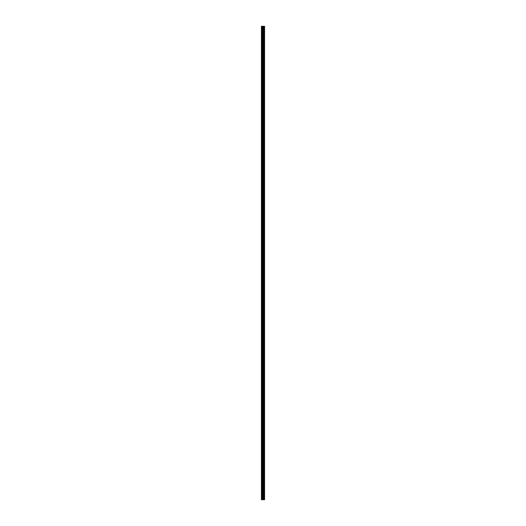 <?xml version="1.0" encoding="UTF-8"?>
<svg xmlns="http://www.w3.org/2000/svg" width="526" height="526" viewBox="0 0 526 526"><rect width="100%" height="100%" fill="white"/><g stroke="black" fill="none" stroke-linecap="round" stroke-linejoin="round"><path stroke-width="0.39" stroke-dasharray="2.63 1.97" d="M261.415 28.411L261.415 28.891L261.415 28.411M263.467 28.411L263.467 29.206L263.467 28.411M264.585 28.411L264.585 29.206L264.585 28.411M261.415 41.094L261.415 41.567L261.415 41.094M263.467 41.094L263.467 41.889L263.467 41.094M264.585 41.094L264.585 41.889L264.585 41.094M261.415 53.777L261.415 53.297L261.415 53.777M263.467 53.777L263.467 52.981L263.467 53.777M264.585 53.777L264.585 52.981L264.585 53.777M261.415 66.454L261.415 66.927L261.415 66.454M263.467 66.454L263.467 67.249L263.467 66.454M264.585 66.454L264.585 67.249L264.585 66.454M261.415 79.137L261.415 78.657L261.415 79.137M263.467 79.137L263.467 78.341L263.467 79.137M264.585 79.137L264.585 78.341L264.585 79.137M261.415 91.813L261.415 92.293L261.415 91.813M263.467 91.813L263.467 92.609L263.467 91.813M264.585 91.813L264.585 92.609L264.585 91.813M261.415 104.496L261.415 104.97L261.415 104.496M263.467 104.496L263.467 103.701L263.467 104.496M264.585 104.496L264.585 103.701L264.585 104.496M261.415 117.173L261.415 117.653L261.415 117.173M263.467 117.173L263.467 117.969L263.467 117.173M264.585 117.173L264.585 117.969L264.585 117.173M261.415 129.856L261.415 130.33L261.415 129.856M263.467 129.856L263.467 130.652L263.467 129.856M264.585 129.856L264.585 130.652L264.585 129.856M261.415 142.539L261.415 142.059L261.415 142.539M263.467 142.539L263.467 141.744L263.467 142.539M264.585 142.539L264.585 141.744L264.585 142.539M261.415 155.216L261.415 155.689L261.415 155.216M263.467 155.216L263.467 156.012L263.467 155.216M264.585 155.216L264.585 156.012L264.585 155.216M261.415 167.899L261.415 167.419L261.415 167.899M263.467 167.899L263.467 167.104L263.467 167.899M264.585 167.899L264.585 167.104L264.585 167.899M261.415 180.576L261.415 181.056L261.415 180.576M263.467 180.576L263.467 181.371L263.467 180.576M264.585 180.576L264.585 181.371L264.585 180.576M261.415 193.259L261.415 192.786L261.415 193.259M263.467 193.259L263.467 192.463L263.467 193.259M264.585 193.259L264.585 192.463L264.585 193.259M261.415 205.936L261.415 206.416L261.415 205.936M263.467 205.936L263.467 206.731L263.467 205.936M264.585 205.936L264.585 206.731L264.585 205.936M261.415 218.619L261.415 219.092L261.415 218.619M263.467 218.619L263.467 219.414L263.467 218.619M264.585 218.619L264.585 219.414L264.585 218.619M261.415 231.302L261.415 230.822L261.415 231.302M263.467 231.302L263.467 230.506L263.467 231.302M264.585 231.302L264.585 230.506L264.585 231.302M261.415 243.979L261.415 244.452L261.415 243.979M263.467 243.979L263.467 244.774L263.467 243.979M264.585 243.979L264.585 244.774L264.585 243.979M261.415 256.662L261.415 256.182L261.415 256.662M263.467 256.662L263.467 255.866L263.467 256.662M264.585 256.662L264.585 255.866L264.585 256.662M261.415 269.338L261.415 269.818L261.415 269.338M263.467 269.338L263.467 270.134L263.467 269.338M264.585 269.338L264.585 270.134L264.585 269.338M261.415 282.021L261.415 281.548L261.415 282.021M263.467 282.021L263.467 281.226L263.467 282.021M264.585 282.021L264.585 281.226L264.585 282.021M261.415 294.698L261.415 295.178L261.415 294.698M263.467 294.698L263.467 295.494L263.467 294.698M264.585 294.698L264.585 295.494L264.585 294.698M261.415 307.381L261.415 307.855L261.415 307.381M263.467 307.381L263.467 308.177L263.467 307.381M264.585 307.381L264.585 308.177L264.585 307.381M261.415 320.064L261.415 319.584L261.415 320.064M263.467 320.064L263.467 319.269L263.467 320.064M264.585 320.064L264.585 319.269L264.585 320.064M261.415 332.741L261.415 333.214L261.415 332.741M263.467 332.741L263.467 333.537L263.467 332.741M264.585 332.741L264.585 333.537L264.585 332.741M261.415 345.424L261.415 344.944L261.415 345.424M263.467 345.424L263.467 344.629L263.467 345.424M264.585 345.424L264.585 344.629L264.585 345.424M261.415 358.101L261.415 358.581L261.415 358.101M263.467 358.101L263.467 358.896L263.467 358.101M264.585 358.101L264.585 358.896L264.585 358.101M261.415 370.784L261.415 371.257L261.415 370.784M263.467 370.784L263.467 369.988L263.467 370.784M264.585 370.784L264.585 369.988L264.585 370.784M261.415 383.461L261.415 383.941L261.415 383.461M263.467 383.461L263.467 384.256L263.467 383.461M264.585 383.461L264.585 384.256L264.585 383.461M261.415 396.144L261.415 396.617L261.415 396.144M263.467 396.144L263.467 396.939L263.467 396.144M264.585 396.144L264.585 396.939L264.585 396.144M261.415 408.827L261.415 408.347L261.415 408.827M263.467 408.827L263.467 408.031L263.467 408.827M264.585 408.827L264.585 408.031L264.585 408.827M261.415 421.504L261.415 421.03L261.415 421.504M263.467 421.504L263.467 422.299L263.467 421.504M264.585 421.504L264.585 422.299L264.585 421.504M261.415 434.187L261.415 433.707L261.415 434.187M263.467 434.187L263.467 433.391L263.467 434.187M264.585 434.187L264.585 433.391L264.585 434.187M261.415 446.863L261.415 447.343L261.415 446.863M263.467 446.863L263.467 447.659L263.467 446.863M264.585 446.863L264.585 447.659L264.585 446.863M261.415 459.546L261.415 460.02L261.415 459.546M263.467 459.546L263.467 458.751L263.467 459.546M264.585 459.546L264.585 458.751L264.585 459.546M261.415 472.223L261.415 472.703L261.415 472.223M263.467 472.223L263.467 473.019L263.467 472.223M264.585 472.223L264.585 473.019L264.585 472.223M261.415 484.906L261.415 485.38L261.415 484.906M263.467 484.906L263.467 485.702L263.467 484.906M264.585 484.906L264.585 485.702L264.585 484.906M261.415 497.589L261.415 497.109L261.415 497.589M263.467 497.589L263.467 496.794L263.467 497.589M264.585 497.589L264.585 496.794L264.585 497.589M264.479 497.589L264.479 496.794L264.479 497.589M264.479 484.906L264.479 485.702L264.479 484.906M264.479 472.223L264.479 473.019L264.479 472.223M264.479 459.546L264.479 458.751L264.479 459.546M264.479 446.863L264.479 447.659L264.479 446.863M264.479 434.187L264.479 433.391L264.479 434.187M264.479 421.504L264.479 422.299L264.479 421.504M264.479 408.827L264.479 408.031L264.479 408.827M264.479 396.144L264.479 396.939L264.479 396.144M264.479 383.461L264.479 384.256L264.479 383.461M264.479 370.784L264.479 369.988L264.479 370.784M264.479 358.101L264.479 358.896L264.479 358.101M264.479 345.424L264.479 344.629L264.479 345.424M264.479 332.741L264.479 333.537L264.479 332.741M264.479 320.064L264.479 319.269L264.479 320.064M264.479 307.381L264.479 308.177L264.479 307.381M264.479 294.698L264.479 295.494L264.479 294.698M264.479 282.021L264.479 281.226L264.479 282.021M264.479 269.338L264.479 270.134L264.479 269.338M264.479 256.662L264.479 255.866L264.479 256.662M264.479 243.979L264.479 244.774L264.479 243.979M264.479 231.302L264.479 230.506L264.479 231.302M264.479 218.619L264.479 219.414L264.479 218.619M264.479 205.936L264.479 206.731L264.479 205.936M264.479 193.259L264.479 192.463L264.479 193.259M264.479 180.576L264.479 181.371L264.479 180.576M264.479 167.899L264.479 167.104L264.479 167.899M264.479 155.216L264.479 156.012L264.479 155.216M264.479 142.539L264.479 141.744L264.479 142.539M264.479 129.856L264.479 130.652L264.479 129.856M264.479 117.173L264.479 117.969L264.479 117.173M264.479 104.496L264.479 103.701L264.479 104.496M264.479 91.813L264.479 92.609L264.479 91.813M264.479 79.137L264.479 78.341L264.479 79.137M264.479 66.454L264.479 67.249L264.479 66.454M264.479 53.777L264.479 52.981L264.479 53.777M264.479 41.094L264.479 41.889L264.479 41.094M264.479 28.411L264.479 29.206L264.479 28.411M263.27 499.7L262.691 499.7L263.27 499.7M264.427 499.7L261.415 499.7L261.415 26.3L264.585 26.3L264.585 499.7L264.427 26.3M262.684 26.3L263.23 26.3L262.684 26.3M261.514 499.7L261.514 26.3L261.514 499.7M261.415 499.7L261.415 26.3L261.415 499.7M261.672 499.7L261.672 26.3M262.106 499.7L262.106 26.3M262.711 499.7L262.711 26.3M262.862 499.7L262.862 26.3M263.21 499.7L263.21 26.3M263.368 499.7L263.368 26.3M263.638 499.7L263.638 26.3M264.052 499.7L264.052 26.3M264.105 499.7L264.105 26.3M262.329 499.7L262.329 26.3M263.059 499.7L263.059 26.3M263.283 499.7L263.283 26.3M263.697 499.7L263.697 26.3M264.479 499.7L264.479 26.3M261.415 28.891L263.467 28.891L261.415 28.891M261.415 41.567L263.467 41.567L261.415 41.567M261.415 54.25L263.467 54.25L261.415 54.25M261.415 66.927L263.467 66.927L261.415 66.927M261.415 79.61L263.467 79.61L261.415 79.61M261.415 92.293L263.467 92.293L261.415 92.293M261.415 104.97L263.467 104.97L261.415 104.97M261.415 117.653L263.467 117.653L261.415 117.653M261.415 130.33L263.467 130.33L261.415 130.33M261.415 143.013L263.467 143.013L261.415 143.013M261.415 155.689L263.467 155.689L261.415 155.689M261.415 168.373L263.467 168.373L261.415 168.373M261.415 181.056L263.467 181.056L261.415 181.056M261.415 193.732L263.467 193.732L261.415 193.732M261.415 206.416L263.467 206.416L261.415 206.416M261.415 219.092L263.467 219.092L261.415 219.092M261.415 231.775L263.467 231.775L261.415 231.775M261.415 244.452L263.467 244.452L261.415 244.452M261.415 257.135L263.467 257.135L261.415 257.135M261.415 269.818L263.467 269.818L261.415 269.818M261.415 282.495L263.467 282.495L261.415 282.495M261.415 295.178L263.467 295.178L261.415 295.178M261.415 307.855L263.467 307.855L261.415 307.855M261.415 320.538L263.467 320.538L261.415 320.538M261.415 333.214L263.467 333.214L261.415 333.214M261.415 345.898L263.467 345.898L261.415 345.898M261.415 358.581L263.467 358.581L261.415 358.581M261.415 371.257L263.467 371.257L261.415 371.257M261.415 383.941L263.467 383.941L261.415 383.941M261.415 396.617L263.467 396.617L261.415 396.617M261.415 409.3L263.467 409.3L261.415 409.3M261.415 421.977L263.467 421.977L261.415 421.977M261.415 434.66L263.467 434.66L261.415 434.66M261.415 447.343L263.467 447.343L261.415 447.343M261.415 460.02L263.467 460.02L261.415 460.02M261.415 472.703L263.467 472.703L261.415 472.703M261.415 485.38L263.467 485.38L261.415 485.38M261.415 498.063L263.467 498.063L261.415 498.063M263.467 498.378L264.479 498.378L263.467 498.378M263.467 485.702L264.479 485.702L263.467 485.702M263.467 473.019L264.479 473.019L263.467 473.019M263.467 460.335L264.479 460.335L263.467 460.335M263.467 447.659L264.479 447.659L263.467 447.659M263.467 434.976L264.479 434.976L263.467 434.976M263.467 422.299L264.479 422.299L263.467 422.299M263.467 409.616L264.479 409.616L263.467 409.616M263.467 396.939L264.479 396.939L263.467 396.939M263.467 384.256L264.479 384.256L263.467 384.256M263.467 371.573L264.479 371.573L263.467 371.573M263.467 358.896L264.479 358.896L263.467 358.896M263.467 346.213L264.479 346.213L263.467 346.213M263.467 333.537L264.479 333.537L263.467 333.537M263.467 320.853L264.479 320.853L263.467 320.853M263.467 308.177L264.479 308.177L263.467 308.177M263.467 295.494L264.479 295.494L263.467 295.494M263.467 282.81L264.479 282.81L263.467 282.81M263.467 270.134L264.479 270.134L263.467 270.134M263.467 257.451L264.479 257.451L263.467 257.451M263.467 244.774L264.479 244.774L263.467 244.774M263.467 232.091L264.479 232.091L263.467 232.091M263.467 219.414L264.479 219.414L263.467 219.414M263.467 206.731L264.479 206.731L263.467 206.731M263.467 194.048L264.479 194.048L263.467 194.048M263.467 181.371L264.479 181.371L263.467 181.371M263.467 168.688L264.479 168.688L263.467 168.688M263.467 156.012L264.479 156.012L263.467 156.012M263.467 143.328L264.479 143.328L263.467 143.328M263.467 130.652L264.479 130.652L263.467 130.652M263.467 117.969L264.479 117.969L263.467 117.969M263.467 105.285L264.479 105.285L263.467 105.285M263.467 92.609L264.479 92.609L263.467 92.609M263.467 79.926L264.479 79.926L263.467 79.926M263.467 67.249L264.479 67.249L263.467 67.249M263.467 54.566L264.479 54.566L263.467 54.566M263.467 41.889L264.479 41.889L263.467 41.889M263.467 29.206L264.479 29.206L263.467 29.206M263.467 27.622L264.479 27.622L263.467 27.622M263.467 40.298L264.479 40.298L263.467 40.298M263.467 52.981L264.479 52.981L263.467 52.981M263.467 65.665L264.479 65.665L263.467 65.665M263.467 78.341L264.479 78.341L263.467 78.341M263.467 91.024L264.479 91.024L263.467 91.024M263.467 103.701L264.479 103.701L263.467 103.701M263.467 116.384L264.479 116.384L263.467 116.384M263.467 129.061L264.479 129.061L263.467 129.061M263.467 141.744L264.479 141.744L263.467 141.744M263.467 154.427L264.479 154.427L263.467 154.427M263.467 167.104L264.479 167.104L263.467 167.104M263.467 179.787L264.479 179.787L263.467 179.787M263.467 192.463L264.479 192.463L263.467 192.463M263.467 205.147L264.479 205.147L263.467 205.147M263.467 217.823L264.479 217.823L263.467 217.823M263.467 230.506L264.479 230.506L263.467 230.506M263.467 243.19L264.479 243.19L263.467 243.19M263.467 255.866L264.479 255.866L263.467 255.866M263.467 268.549L264.479 268.549L263.467 268.549M263.467 281.226L264.479 281.226L263.467 281.226M263.467 293.909L264.479 293.909L263.467 293.909M263.467 306.586L264.479 306.586L263.467 306.586M263.467 319.269L264.479 319.269L263.467 319.269M263.467 331.952L264.479 331.952L263.467 331.952M263.467 344.629L264.479 344.629L263.467 344.629M263.467 357.312L264.479 357.312L263.467 357.312M263.467 369.988L264.479 369.988L263.467 369.988M263.467 382.672L264.479 382.672L263.467 382.672M263.467 395.348L264.479 395.348L263.467 395.348M263.467 408.031L264.479 408.031L263.467 408.031M263.467 420.715L264.479 420.715L263.467 420.715M263.467 433.391L264.479 433.391L263.467 433.391M263.467 446.074L264.479 446.074L263.467 446.074M263.467 458.751L264.479 458.751L263.467 458.751M263.467 471.434L264.479 471.434L263.467 471.434M263.467 484.111L264.479 484.111L263.467 484.111M263.467 496.794L264.479 496.794L263.467 496.794M261.415 497.109L263.467 497.109L261.415 497.109M261.415 484.433L263.467 484.433L261.415 484.433M261.415 471.75L263.467 471.75L261.415 471.75M261.415 459.073L263.467 459.073L261.415 459.073M261.415 446.39L263.467 446.39L261.415 446.39M261.415 433.707L263.467 433.707L261.415 433.707M261.415 421.03L263.467 421.03L261.415 421.03M261.415 408.347L263.467 408.347L261.415 408.347M261.415 395.67L263.467 395.67L261.415 395.67M261.415 382.987L263.467 382.987L261.415 382.987M261.415 370.311L263.467 370.311L261.415 370.311M261.415 357.627L263.467 357.627L261.415 357.627M261.415 344.944L263.467 344.944L261.415 344.944M261.415 332.268L263.467 332.268L261.415 332.268M261.415 319.584L263.467 319.584L261.415 319.584M261.415 306.908L263.467 306.908L261.415 306.908M261.415 294.225L263.467 294.225L261.415 294.225M261.415 281.548L263.467 281.548L261.415 281.548M261.415 268.865L263.467 268.865L261.415 268.865M261.415 256.182L263.467 256.182L261.415 256.182M261.415 243.505L263.467 243.505L261.415 243.505M261.415 230.822L263.467 230.822L261.415 230.822M261.415 218.145L263.467 218.145L261.415 218.145M261.415 205.462L263.467 205.462L261.415 205.462M261.415 192.786L263.467 192.786L261.415 192.786M261.415 180.102L263.467 180.102L261.415 180.102M261.415 167.419L263.467 167.419L261.415 167.419M261.415 154.743L263.467 154.743L261.415 154.743M261.415 142.059L263.467 142.059L261.415 142.059M261.415 129.383L263.467 129.383L261.415 129.383M261.415 116.7L263.467 116.7L261.415 116.7M261.415 104.023L263.467 104.023L261.415 104.023M261.415 91.34L263.467 91.34L261.415 91.34M261.415 78.657L263.467 78.657L261.415 78.657M261.415 65.98L263.467 65.98L261.415 65.98M261.415 53.297L263.467 53.297L261.415 53.297M261.415 40.62L263.467 40.62L261.415 40.62M261.415 27.937L263.467 27.937L261.415 27.937"/><path stroke-width="0.79" d="M262.711 499.7L264.585 499.7L264.585 26.3L261.415 26.3L261.415 499.7L262.711 499.7L262.711 26.3M264.427 499.7L264.427 26.3M264.105 499.7L264.105 26.3M264.052 499.7L264.052 26.3M263.638 499.7L263.638 26.3M263.368 499.7L263.368 26.3M263.21 499.7L263.21 26.3M262.862 499.7L262.862 26.3M262.106 499.7L262.106 26.3M261.672 499.7L261.672 26.3M264.479 499.7L264.479 26.3M263.697 499.7L263.697 26.3M263.283 499.7L263.283 26.3M263.059 499.7L263.059 26.3M262.329 499.7L262.329 26.3"/></g></svg>
